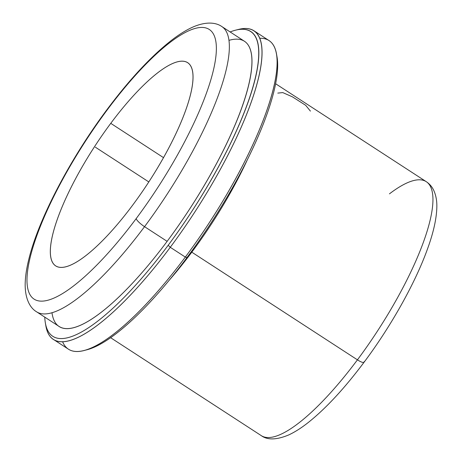 <?xml version="1.0" encoding="UTF-8"?>
<svg xmlns="http://www.w3.org/2000/svg" width="462" height="462" viewBox="0 0 462 462"><rect width="100%" height="100%" fill="white"/><g stroke="black" fill="none" stroke-linecap="round" stroke-linejoin="round"><path stroke-width="0.69" d="M310.429 111.117L305.665 105.301L292.382 96.818L282.761 92.591L277.801 93.099M110.759 123.342A121.142 32.375 123 0 1 187.699 62.722A121.142 32.375 123 0 1 132.6 205.238A121.142 32.375 -57 0 0 192.221 69.681A121.142 32.375 -57 0 0 110.759 123.342A121.142 32.375 -57 0 0 51.138 258.899A121.142 32.375 -57 0 0 132.6 205.238A121.142 32.375 123 0 1 55.659 265.858A121.142 32.375 123 0 1 110.759 123.342L163.531 157.652L110.759 123.342M110.597 337.693L261.255 435.62C267.4 440.188 276.507 439.98 288.571 435.002C294.883 432.091 301.588 427.812 308.691 422.158C326.293 408.044 344.75 388.074 364.062 362.26C390.91 326.374 415.13 283.264 427.327 249.428C433.402 232.854 436.567 218.745 436.833 207.103C437.006 200.906 435.984 195.339 433.76 190.402C432.109 186.839 429.625 183.94 426.305 181.699A151.426 40.465 123 0 1 357.432 359.84L191.799 252.177A151.426 40.465 -57 0 0 247.141 160.222A151.426 40.465 123 0 1 191.799 252.177A151.426 40.465 123 0 1 168.896 280.601A151.426 40.465 -57 0 0 191.799 252.177L357.432 359.84A151.426 40.465 123 0 1 261.255 435.62A151.426 40.465 -57 0 0 357.432 359.84A9.321 2.102 36.7 0 0 364.062 362.26A9.321 2.102 -143.3 0 1 357.432 359.84A151.426 40.465 -57 0 0 426.305 181.699A151.426 40.465 -57 0 0 389.443 193.855M364.062 362.26A9.321 2.102 36.7 0 0 364.12 361.584M85.308 350.156A181.71 48.562 -57 0 0 187 257.519A181.71 48.562 -57 0 0 276.773 55.596M276.536 54.054L277.056 57.063A181.71 48.562 123 0 1 187 257.519L185.326 257.086L187 257.519A181.71 48.562 123 0 1 86.758 349.821L83.801 350.566A184.043 49.18 -57 0 0 185.326 257.086A184.043 49.18 -57 0 0 276.536 54.054A184.043 49.18 -57 0 0 259.817 38.271M62.589 341.695A184.043 49.18 -57 0 0 83.801 350.566M253.979 30.781L269.034 40.569A184.043 49.18 123 0 1 185.326 257.086A184.043 49.18 123 0 1 68.434 349.185L53.373 339.397A184.043 49.18 -57 0 0 170.27 247.297L185.326 257.086L170.27 247.297A184.043 49.18 -57 0 0 253.979 30.781A184.043 49.18 -57 0 0 237.104 29.816M45.64 324.37A184.043 49.18 -57 0 0 53.373 339.397M235.649 30.151L238.606 29.401A184.043 49.18 123 0 1 170.27 247.297A184.043 49.18 123 0 1 45.871 325.912L45.357 322.903A181.71 48.562 -57 0 0 168.18 245.287L170.27 247.297L168.18 245.287A181.71 48.562 -57 0 0 235.649 30.151A181.71 48.562 -57 0 0 230.134 31.953A181.71 48.562 123 0 1 252.968 87.214A181.71 48.562 123 0 1 168.18 245.287A181.71 48.562 123 0 1 44.768 317.128A181.71 48.562 -57 0 0 45.357 322.903M51.981 312.705A170.062 45.449 -57 0 0 167.129 241.349A170.062 45.449 -57 0 0 245.472 96.789A170.062 45.449 -57 0 0 229.019 40.344M36.521 311.769A170.062 45.449 -57 0 0 144.542 226.669L167.129 241.349A170.062 45.449 123 0 1 59.113 326.455L36.521 311.769C30.226 308.067 25.202 299.232 25.167 284.869C25.208 277.437 26.398 269 28.748 259.569C38.398 219.323 70.334 158.53 107.242 109.28A9.321 2.102 36.7 0 0 107.184 109.956A160.747 42.954 -57 0 0 28.072 289.83A160.747 42.954 -57 0 0 136.169 218.624A9.321 2.102 36.7 0 0 144.542 226.669A170.062 45.449 -57 0 0 221.893 26.594A170.062 45.449 123 0 1 144.542 226.669A170.062 45.449 123 0 1 36.521 311.769M244.479 41.28A170.062 45.449 123 0 1 167.129 241.349L144.542 226.669A9.321 2.102 -143.3 0 1 136.169 218.624A160.747 42.954 -57 0 0 215.28 38.75A160.747 42.954 -57 0 0 107.184 109.956A9.321 2.102 -143.3 0 1 107.242 109.28C129.597 79.418 150.86 56.549 171.027 40.679C178.696 34.708 185.915 30.192 192.694 27.143C205.833 21.339 215.95 22.343 221.893 26.594L244.479 41.28M107.184 109.956A160.747 42.954 123 0 1 215.28 38.75A160.747 42.954 123 0 1 136.169 218.624A160.747 42.954 123 0 1 28.072 289.83A160.747 42.954 123 0 1 107.184 109.956M148.822 181.936L95.328 147.164M426.305 181.699L275.647 83.766"/></g></svg>
